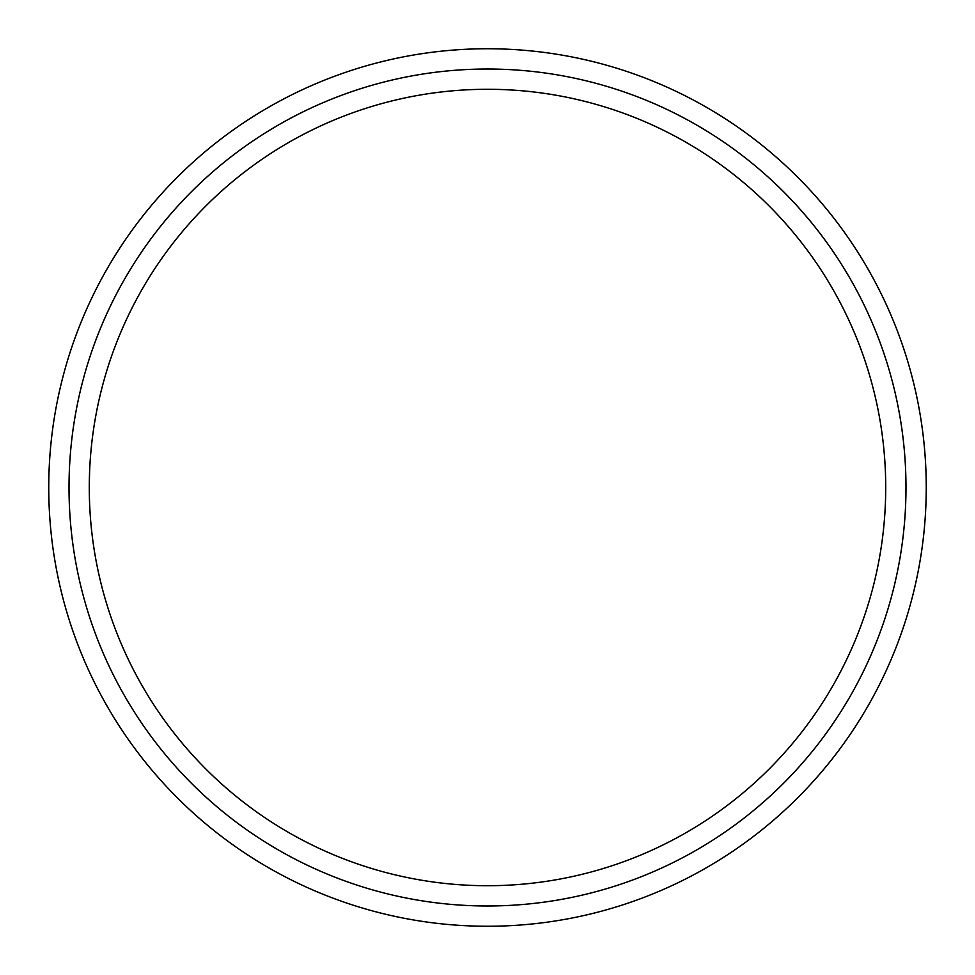 <?xml version="1.0" encoding="UTF-8"?>
<svg xmlns="http://www.w3.org/2000/svg" width="975" height="975" viewBox="0 0 975 975"><rect width="100%" height="100%" fill="white"/><g stroke="black" fill="none" stroke-linecap="round" stroke-linejoin="round"><path stroke-width="1.46" d="M905.982 487.5A418.482 418.482 0 0 0 487.5 69.018A418.482 418.482 0 0 0 69.018 487.5A418.482 418.482 0 0 0 487.5 905.982A418.482 418.482 0 0 0 905.982 487.5M48.75 487.5A438.75 438.75 0 0 1 487.5 48.75A438.75 438.75 0 0 1 926.25 487.5A438.75 438.75 0 0 1 487.5 926.25A438.75 438.75 0 0 1 48.75 487.5M89.286 487.5A398.214 398.214 0 0 0 487.5 885.714A398.214 398.214 0 0 0 885.714 487.5A398.214 398.214 0 0 0 487.5 89.286A398.214 398.214 0 0 0 89.286 487.5M89.785 467.561L89.59 471.705M89.602 471.425L89.286 485.44M89.59 471.803L89.456 475.812"/></g></svg>
